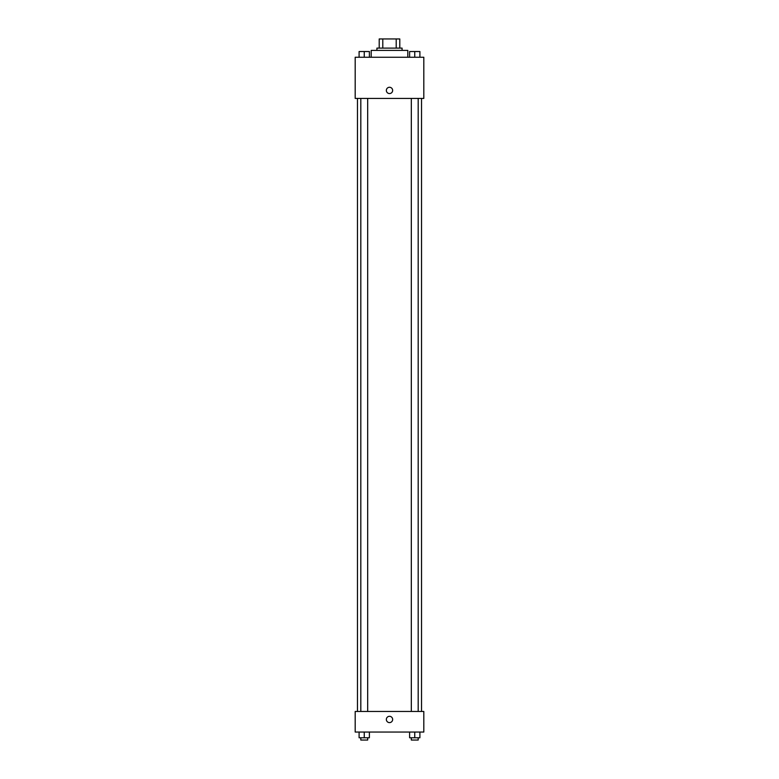 <?xml version="1.0" encoding="UTF-8"?>
<svg xmlns="http://www.w3.org/2000/svg" width="779" height="779" viewBox="0 0 779 779"><rect width="100%" height="100%" fill="white"/><g stroke="black" fill="none" stroke-linecap="round" stroke-linejoin="round"><path stroke-width="1.17" d="M382.791 48.103L382.791 38.95L379.207 38.95L379.207 48.103L379.207 38.95M382.791 38.95L399.793 38.95L399.793 48.103M396.209 48.103L396.209 38.95M376.919 50.392L376.919 48.103L402.081 48.103L402.081 50.392M407.797 57.247L407.797 50.392L371.203 50.392L371.203 57.247M355.185 57.247L423.815 57.247L423.815 98.427L355.185 98.427L355.185 57.247M386.355 90.413A3.145 3.145 0 0 1 391.077 87.696A3.145 3.145 0 0 1 391.077 93.139A3.145 3.145 0 0 1 386.355 90.413M355.185 711.461L423.815 711.461L423.815 732.046L355.185 732.046L355.185 711.461M389.5 722.61A3.145 3.145 0 0 1 386.774 717.887A3.145 3.145 0 0 1 392.226 717.887A3.145 3.145 0 0 1 389.5 722.61M409.608 732.046L409.608 737.762L419.9 737.762L419.9 732.046L419.9 737.762M414.749 737.762L414.749 732.046M418.187 737.762L418.187 740.05L411.322 740.05L411.322 737.762M359.1 732.046L359.1 737.762L369.392 737.762L369.392 732.046L369.392 737.762M364.251 737.762L364.251 732.046M367.678 737.762L367.678 740.05L360.813 740.05L360.813 737.762M409.608 57.247L409.608 51.531L419.9 51.531L419.9 57.247L419.9 51.531M414.749 57.247L414.749 51.531L411.322 51.511M418.187 51.531L414.749 51.511M359.1 57.247L359.1 51.531L369.392 51.531L369.392 57.247L369.392 51.531M364.251 57.247L364.251 51.531L360.813 51.511M367.678 51.531L364.251 51.511M421.527 711.461L421.527 98.427M357.473 711.461L357.473 98.427M411.322 98.427L411.322 711.461M418.187 98.427L418.187 711.461M367.678 711.461L367.678 98.427M360.813 711.461L360.813 98.427"/></g></svg>
